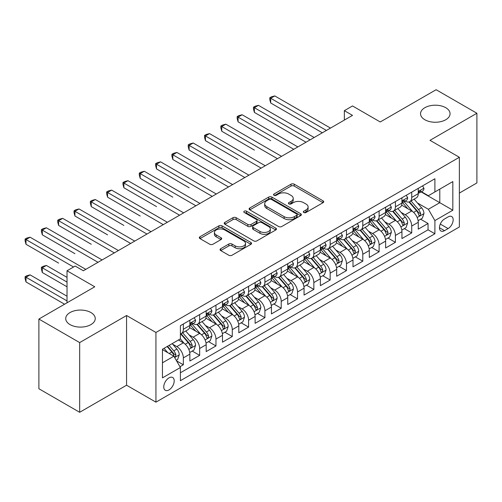 <?xml version="1.0" encoding="UTF-8"?>
<svg xmlns="http://www.w3.org/2000/svg" width="502" height="502" viewBox="0 0 502 502"><rect width="100%" height="100%" fill="white"/><g stroke="black" fill="none" stroke-linecap="round" stroke-linejoin="round"><path stroke-width="0.75" d="M303.779 212.503A1.588 0.916 0 0 0 306.019 212.503L323.037 202.682A2.265 1.305 0 0 0 323.696 201.76A2.265 1.305 0 0 0 323.037 200.831L294.21 184.19A2.265 1.305 0 0 0 291.009 184.19L273.998 194.017A1.588 0.916 0 0 0 273.534 194.663A1.588 0.916 0 0 0 273.998 195.309A1.588 0.916 0 0 0 276.238 195.309L278.441 194.042A7.248 4.185 0 0 1 288.688 194.042L291.091 195.422A7.248 4.185 0 0 1 293.212 198.384A7.248 4.185 0 0 1 291.091 201.34L288.888 202.613A1.588 0.916 0 0 0 288.424 203.26A1.588 0.916 0 0 0 288.888 203.906A1.588 0.916 0 0 0 291.129 203.906L293.331 202.639A7.248 4.185 0 0 1 303.578 202.639L305.982 204.025A7.248 4.185 0 0 1 308.102 206.981A7.248 4.185 0 0 1 305.982 209.943L303.779 211.21A1.588 0.916 0 0 0 303.315 211.857A1.588 0.916 0 0 0 303.779 212.503L303.779 211.21M90.925 312.551A14.765 8.528 0 0 0 74.836 310.7A14.765 8.528 0 0 0 65.718 318.575A14.765 8.528 0 0 0 70.042 324.606A14.765 8.528 0 0 0 86.137 326.451A14.765 8.528 0 0 0 95.248 318.575A14.765 8.528 0 0 0 90.925 312.551M445.738 107.698A14.765 8.528 0 0 0 429.649 105.847A14.765 8.528 0 0 0 420.538 113.728A14.765 8.528 0 0 0 424.861 119.752A14.765 8.528 0 0 0 440.951 121.603A14.765 8.528 0 0 0 450.068 113.728A14.765 8.528 0 0 0 445.738 107.698M168.986 389.922A7.386 4.261 120 0 0 173.805 383.415A7.386 4.261 120 0 0 172.675 377.504A7.386 4.261 120 0 0 168.986 377.868A7.386 4.261 120 0 0 164.16 384.375A7.386 4.261 120 0 0 165.296 390.286A7.386 4.261 120 0 0 168.986 389.922M220.711 248.722A2.265 1.305 0 0 0 220.052 249.645A2.265 1.305 0 0 0 220.711 250.573L228.799 255.242A2.265 1.305 0 0 0 231.999 255.242L250.9 244.33A2.265 1.305 0 0 0 251.558 243.407A2.265 1.305 0 0 0 250.9 242.485L222.072 225.844A2.265 1.305 0 0 0 218.872 225.844L199.978 236.749A2.265 1.305 0 0 0 199.313 237.672A2.265 1.305 0 0 0 199.978 238.601L209.742 244.236A2.265 1.305 0 0 0 212.948 244.236L221.031 239.567A2.265 1.305 0 0 0 221.696 238.645A2.265 1.305 0 0 0 221.031 237.722L216.193 234.923A6.055 3.495 0 0 1 214.417 232.451A6.055 3.495 0 0 1 218.157 229.219A6.055 3.495 0 0 1 224.758 229.979L243.734 240.935A6.055 3.495 0 0 1 245.503 243.407A6.055 3.495 0 0 1 241.763 246.639A6.055 3.495 0 0 1 235.162 245.88L231.999 244.054A2.265 1.305 0 0 0 228.799 244.054L220.711 248.722L220.711 250.573M459.361 193.075L476.9 182.954L476.9 113.257L436.119 89.707L380.24 121.967L352.511 105.953L344.353 110.666L352.511 115.372L83.338 270.779L75.181 266.066L67.023 270.779L67.023 302.8M79.667 342.596L79.667 412.293L126.567 385.216L126.567 315.513L79.667 342.596L38.886 319.046L94.759 286.793L67.023 270.779M126.567 315.513L155.934 332.468L459.361 157.283L459.361 226.986L155.934 402.165L155.934 332.468M476.9 113.257L430.001 140.334L459.361 157.283M278.597 226.49A2.265 1.305 0 0 0 281.804 226.49L300.698 215.578A2.265 1.305 0 0 0 301.357 214.655A2.265 1.305 0 0 0 300.698 213.733L271.871 197.091A2.265 1.305 0 0 0 268.67 197.091L249.776 207.997A2.265 1.305 0 0 0 249.111 208.92A2.265 1.305 0 0 0 249.776 209.849L278.597 226.49M244.888 212.848A1.588 0.916 0 0 1 246.495 213.074L246.495 211.185L275.799 228.109A2.265 1.305 0 0 1 276.458 229.031A2.265 1.305 0 0 1 275.799 229.954L256.905 240.866A2.265 1.305 0 0 1 253.698 240.866L224.877 224.225L224.877 222.373A2.265 1.305 0 0 0 224.212 223.296A2.265 1.305 0 0 0 224.877 224.225M224.877 222.373L232.966 217.705A2.265 1.305 0 0 1 236.166 217.705L247.856 224.457A2.265 1.305 0 0 0 251.056 224.457L256.422 221.357A2.265 1.305 0 0 0 257.087 220.434A2.265 1.305 0 0 0 256.422 219.506L244.254 212.484A1.588 0.916 0 0 1 243.79 211.838A1.588 0.916 0 0 1 244.769 210.991A1.588 0.916 0 0 1 246.495 211.185M79.667 412.293L38.886 388.743L38.886 319.046M179.954 366.73L183.343 364.778L176.572 360.869M172.719 344.234L176.817 346.6A9.231 5.327 60 0 1 183.343 357.901L189.863 354.13L189.863 361.007L199.652 355.36L192.228 351.074M189.034 334.815L193.126 337.181A9.231 5.327 60 0 1 199.652 348.482L206.178 344.711L206.178 351.588L215.967 345.941L208.543 341.655M205.343 325.396L209.441 327.762A9.231 5.327 60 0 1 215.967 339.063L222.493 335.298L222.493 342.169L232.282 336.522L224.858 332.236M221.658 315.978L225.756 318.343A9.231 5.327 60 0 1 232.282 329.645L238.808 325.88L238.808 332.751L248.597 327.103L241.173 322.817M237.973 306.559L242.071 308.925A9.231 5.327 60 0 1 248.597 320.226L255.116 316.461L255.116 323.332L264.905 317.684L257.482 313.399M254.288 297.14L258.379 299.506A9.231 5.327 60 0 1 264.905 310.807L271.431 307.042L271.431 313.913L281.22 308.266L273.797 303.98M270.597 287.721L274.694 290.087A9.231 5.327 60 0 1 281.22 301.388L287.746 297.623L287.746 304.494L297.535 298.847L290.112 294.561M286.912 278.303L291.009 280.668A9.231 5.327 60 0 1 297.535 291.969L304.061 288.204L304.061 295.076L313.85 289.428L306.427 285.142M303.227 268.884L307.324 271.249A9.231 5.327 60 0 1 313.85 282.551L320.37 278.786L320.37 285.663L330.159 280.009L322.736 275.723M319.542 259.465L323.633 261.831A9.231 5.327 60 0 1 330.159 273.132L336.685 269.367L336.685 276.244L346.474 270.591L339.051 266.305M335.851 250.046L339.948 252.412A9.231 5.327 60 0 1 346.474 263.713L353 259.948L353 266.826L362.789 261.172L355.366 256.886M352.166 240.627L356.263 242.993A9.231 5.327 60 0 1 362.789 254.294L369.315 250.529L369.315 257.407L379.104 251.753L371.681 247.467M368.481 231.209L372.578 233.574A9.231 5.327 60 0 1 379.104 244.876L385.624 241.111L385.624 247.988L395.413 242.334L387.99 238.048M384.796 221.79L388.887 224.156A9.231 5.327 60 0 1 395.413 235.457L401.939 231.692L401.939 238.569L411.728 232.915L411.728 226.044A9.231 5.327 -120 0 0 405.202 214.737L401.104 212.377M404.305 228.63L411.728 232.915M189.863 354.13A9.231 5.327 -120 0 0 183.343 342.828L178.448 340.005M206.178 344.711A9.231 5.327 -120 0 0 199.652 333.41L189.568 327.586M222.493 335.298A9.231 5.327 -120 0 0 215.967 323.991L205.876 318.168M238.808 325.88A9.231 5.327 -120 0 0 232.282 314.572L222.191 308.749M255.116 316.461A9.231 5.327 -120 0 0 248.597 305.153L238.506 299.33M271.431 307.042A9.231 5.327 -120 0 0 264.905 295.741L254.821 289.911M287.746 297.623A9.231 5.327 -120 0 0 281.22 286.322L271.13 280.492M304.061 288.204A9.231 5.327 -120 0 0 297.535 276.903L287.445 271.074M320.37 278.786A9.231 5.327 -120 0 0 313.85 267.484L303.76 261.655M336.685 269.367A9.231 5.327 -120 0 0 330.159 258.066L320.075 252.236M353 259.948A9.231 5.327 -120 0 0 346.474 248.647L336.384 242.824M369.315 250.529A9.231 5.327 -120 0 0 362.789 239.228L352.699 233.405M385.624 241.111A9.231 5.327 -120 0 0 379.104 229.809L369.014 223.986M401.939 231.692A9.231 5.327 -120 0 0 395.413 220.391L385.329 214.567M448.104 216.908L444.521 218.979A7.153 4.129 120 0 0 439.846 225.279A7.153 4.129 120 0 0 440.944 231.008A7.153 4.129 120 0 0 444.521 230.656L448.104 228.586A7.153 4.129 120 0 0 452.779 222.279A7.153 4.129 120 0 0 451.681 216.55A7.153 4.129 120 0 0 448.104 216.908M162.46 362.795L173.88 356.207L180.406 367.508L180.406 380.692L434.895 233.763L434.895 220.579L428.369 209.278L417.419 202.959M180.406 367.508L162.46 377.868L162.46 349.235L180.406 338.875L180.406 325.685L434.895 178.762L434.895 191.946L452.835 181.586L452.835 210.219L434.895 220.579M193.044 323.564L193.126 323.614A9.231 5.327 60 0 0 197.744 324.072L204.27 320.307A9.231 5.327 -120 0 0 206.178 316.084L206.178 310.807M209.359 314.152L209.441 314.196A9.231 5.327 60 0 0 214.053 314.654L220.579 310.889A9.231 5.327 -120 0 0 222.493 306.666L222.493 301.388M225.668 304.733L225.756 304.777A9.231 5.327 60 0 0 230.368 305.235L236.894 301.47A9.231 5.327 -120 0 0 238.808 297.247L238.808 291.969M241.983 295.314L242.071 295.358A9.231 5.327 60 0 0 246.683 295.816L253.209 292.051A9.231 5.327 -120 0 0 255.116 287.828L255.116 282.551M258.298 285.895L258.379 285.945A9.231 5.327 60 0 0 262.998 286.397L269.524 282.632A9.231 5.327 -120 0 0 271.431 278.409L271.431 273.132M274.613 276.476L274.694 276.527A9.231 5.327 60 0 0 279.307 276.978L285.833 273.213A9.231 5.327 -120 0 0 287.746 268.99L287.746 263.713M290.922 267.058L291.009 267.108A9.231 5.327 60 0 0 295.622 267.56L302.148 263.795A9.231 5.327 -120 0 0 304.061 259.572L304.061 254.294M307.237 257.639L307.324 257.689A9.231 5.327 60 0 0 311.937 258.141L318.463 254.376A9.231 5.327 -120 0 0 320.37 250.153L320.37 244.876M323.552 248.22L323.633 248.27A9.231 5.327 60 0 0 328.252 248.728L334.778 244.957A9.231 5.327 -120 0 0 336.685 240.734L336.685 235.457M339.867 238.801L339.948 238.852A9.231 5.327 60 0 0 344.56 239.31L351.086 235.538A9.231 5.327 -120 0 0 353 231.315L353 226.038M356.175 229.383L356.263 229.433A9.231 5.327 60 0 0 360.875 229.891L367.401 226.12A9.231 5.327 -120 0 0 369.315 221.897L369.315 216.619M372.49 219.964L372.578 220.014A9.231 5.327 60 0 0 377.19 220.472L383.716 216.701A9.231 5.327 -120 0 0 385.624 212.478L385.624 207.207M388.805 210.545L388.887 210.595A9.231 5.327 60 0 0 393.505 211.053L400.031 207.282A9.231 5.327 -120 0 0 401.939 203.059L401.939 197.788M180.406 372.779L428.043 229.809L428.043 223.497L418.254 229.15L418.254 222.273A9.231 5.327 -120 0 0 411.728 210.972L401.638 205.149M405.12 201.126L405.202 201.177A9.231 5.327 -120 0 0 409.814 201.635A9.231 5.327 -120 0 0 411.728 197.411L411.728 192.134M409.814 201.635L416.34 197.863A9.231 5.327 -120 0 0 418.254 193.64L418.254 188.369M183.343 323.991L183.343 329.268A9.231 5.327 60 0 1 181.429 333.491A9.231 5.327 60 0 1 180.406 333.868M181.429 333.491L187.955 329.726A9.231 5.327 -120 0 0 189.863 325.497L189.863 320.226M199.652 314.572L199.652 319.849A9.231 5.327 60 0 1 197.744 324.072M215.967 305.153L215.967 310.431A9.231 5.327 60 0 1 214.053 314.654M232.282 295.734L232.282 301.012A9.231 5.327 60 0 1 230.368 305.235M248.597 286.322L248.597 291.593A9.231 5.327 60 0 1 246.683 295.816M264.905 276.903L264.905 282.174A9.231 5.327 60 0 1 262.998 286.397M281.22 267.484L281.22 272.755A9.231 5.327 60 0 1 279.307 276.978M297.535 258.066L297.535 263.337A9.231 5.327 60 0 1 295.622 267.56M313.85 248.647L313.85 253.918A9.231 5.327 60 0 1 311.937 258.141M330.159 239.228L330.159 244.499A9.231 5.327 60 0 1 328.252 248.728M346.474 229.809L346.474 235.08A9.231 5.327 60 0 1 344.56 239.31M362.789 220.391L362.789 225.662A9.231 5.327 60 0 1 360.875 229.891M379.104 210.972L379.104 216.243A9.231 5.327 60 0 1 377.19 220.472M395.413 201.553L395.413 206.83A9.231 5.327 60 0 1 393.505 211.053M395.413 235.457L395.413 242.334M379.104 244.876L379.104 251.753M362.789 254.294L362.789 261.172M346.474 263.713L346.474 270.591M330.159 273.132L330.159 280.009M313.85 282.551L313.85 289.428M297.535 291.969L297.535 298.847M281.22 301.388L281.22 308.266M264.905 310.807L264.905 317.684M248.597 320.226L248.597 327.103M232.282 329.645L232.282 336.522M215.967 339.063L215.967 345.941M199.652 348.482L199.652 355.36M183.343 357.901L183.343 364.778M173.88 356.207L162.46 349.612M428.369 209.278L439.79 202.682L439.79 189.122L452.835 181.586M421.103 191.896L452.835 210.219M421.429 191.708L428.369 195.711L434.895 191.946M126.567 385.216L155.934 402.165M344.353 110.666L344.353 120.085M420.62 219.211L428.043 223.497M428.043 229.809L434.895 233.763M304.413 212.729L305.982 211.825A7.248 4.185 0 0 0 308.102 208.863L308.102 206.981M293.212 198.384L293.212 200.267A7.248 4.185 0 0 1 291.091 203.228L289.522 204.132M323.006 202.701L294.21 186.079A2.265 1.305 0 0 0 291.009 186.079L274.632 195.535M300.667 215.596L271.871 198.974A2.265 1.305 0 0 0 268.67 198.974L249.808 209.867M296.695 215.302A1.588 0.916 0 0 0 297.159 214.655A1.588 0.916 0 0 0 296.695 214.009L271.394 199.401A1.588 0.916 0 0 0 269.154 199.401L266.832 200.744A7.248 4.185 0 0 0 264.705 203.699A7.248 4.185 0 0 0 266.832 206.661L284.126 216.644A7.248 4.185 0 0 0 294.373 216.644L296.695 215.302L296.695 217.184A1.588 0.916 0 0 0 297.159 216.538L297.159 214.655M264.705 203.699L264.705 205.582A7.248 4.185 0 0 0 266.832 208.543L266.832 206.661M296.695 217.184L294.373 218.527A7.248 4.185 0 0 1 284.126 218.527L266.832 208.543M224.909 224.243L232.966 219.587L232.966 217.705M257.087 220.434L257.087 222.317A2.265 1.305 0 0 1 256.422 223.239L251.056 226.339A2.265 1.305 0 0 1 247.856 226.339L236.166 219.587A2.265 1.305 0 0 0 232.966 219.587M246.495 213.074L275.767 229.972M259.986 231.46A6.055 3.495 0 0 0 266.587 232.213A6.055 3.495 0 0 0 270.327 228.987A6.055 3.495 0 0 0 268.551 226.509L261.868 222.65A2.265 1.305 0 0 0 258.662 222.65L253.297 225.749A2.265 1.305 0 0 0 252.638 226.672A2.265 1.305 0 0 0 253.297 227.601L259.986 231.46L259.986 233.342A6.055 3.495 0 0 0 266.587 234.101A6.055 3.495 0 0 0 270.327 230.87L270.327 228.987M252.638 226.672L252.638 228.554A2.265 1.305 0 0 0 253.297 229.483L253.297 227.601M259.986 233.342L253.297 229.483M245.503 243.407L245.503 245.29A6.055 3.495 0 0 1 241.763 248.521A6.055 3.495 0 0 1 235.162 247.762L231.999 245.936A2.265 1.305 0 0 0 228.799 245.936L220.742 250.586M214.417 232.451L214.417 234.334A6.055 3.495 0 0 0 216.193 236.806L216.193 234.923M221.005 239.586L216.193 236.806M250.868 244.348L222.072 227.726A2.265 1.305 0 0 0 218.872 227.726L200.009 238.619M418.116 220.66L422.333 218.226L423.964 213.513A6.112 3.533 -120 0 0 421.58 207.772L414.125 199.143M412.631 211.568L404.116 201.704M407.787 208.694L402.842 202.971A14.652 8.459 -120 0 0 402.391 202.463M270.697 140.66L238.073 121.823L238.073 117.117L242.152 114.763L297.862 146.923M408.986 201.967L416.522 210.696A6.112 3.533 60 0 1 418.706 214.906L419.151 215.628L419.973 215.515L420.663 213.777A6.112 3.533 -120 0 0 418.48 209.566L411.031 200.932M409.431 201.823L417.532 211.204A3.112 1.801 60 0 1 418.317 212.421L420.663 213.777M422.577 185.872L423.964 188.275A6.112 3.533 60 0 1 422.697 190.98L419.597 192.768A6.112 3.533 -120 0 0 420.663 191.356L420.532 190.816M326.407 130.445L270.697 98.279L274.776 95.926L330.485 128.092M418.455 193.05L418.48 193.05A6.112 3.533 -120 0 0 419.597 192.768M419.873 190.904L420.663 191.356C420.274 190.44 419.622 190.816 418.706 192.492A6.112 3.533 60 0 1 418.254 193.358M322.328 132.798L270.697 102.992L270.697 98.279L269.8 97.758L271.431 96.817L274.776 95.926M270.697 102.992L269.8 99.647L269.8 97.758M401.801 230.079L406.018 227.644L407.649 222.932A6.112 3.533 -120 0 0 405.271 217.19L397.816 208.562M396.323 220.987L387.801 211.122M391.472 218.113L386.527 212.39A14.652 8.459 -120 0 0 386.076 211.882M254.382 150.079L221.758 131.242L221.758 126.535L225.837 124.182L281.547 156.342M392.671 211.386L400.213 220.114A6.112 3.533 60 0 1 402.391 224.325L402.836 225.047L403.664 224.934L404.348 223.195A6.112 3.533 -120 0 0 402.171 218.985L394.716 210.351M393.116 211.242L401.217 220.623A3.112 1.801 60 0 1 402.002 221.84L404.348 223.195M385.492 239.492L389.703 237.063L391.334 232.351A6.112 3.533 -120 0 0 388.956 226.609L381.501 217.981M380.008 230.405L371.486 220.541M375.157 227.531L370.219 221.809A14.652 8.459 -120 0 0 369.761 221.3M238.073 159.498L205.443 140.66L205.443 135.954L209.522 133.601L265.232 165.76M376.356 220.805L383.898 229.533A6.112 3.533 60 0 1 386.076 233.744L386.521 234.465L387.349 234.352L388.033 232.614A6.112 3.533 -120 0 0 385.856 228.397L378.401 219.769M376.801 220.66L384.902 230.041A3.112 1.801 60 0 1 385.687 231.259L388.033 232.614M369.177 248.91L373.394 246.482L375.019 241.769A6.112 3.533 -120 0 0 372.641 236.028L365.186 227.4M363.693 239.824L355.178 229.96M358.848 236.95L353.904 231.227A14.652 8.459 -120 0 0 353.446 230.719M221.758 168.917L189.128 150.079L189.128 145.373L193.207 143.02L248.923 175.179M360.047 230.223L367.583 238.952A6.112 3.533 60 0 1 369.767 243.163L370.206 243.884L371.034 243.771L371.718 242.033A6.112 3.533 -120 0 0 369.541 237.816L362.086 229.188M360.486 230.079L368.587 239.454A3.112 1.801 60 0 1 369.372 240.678L371.718 242.033M352.862 258.329L357.079 255.901L358.71 251.188A6.112 3.533 -120 0 0 356.326 245.447L348.871 236.818M347.378 249.243L338.863 239.379M342.533 246.369L337.589 240.646A14.652 8.459 -120 0 0 337.137 240.138M205.443 178.335L172.82 159.498L172.82 154.792L176.899 152.439L232.608 184.598M343.732 239.636L351.268 248.364A6.112 3.533 60 0 1 353.452 252.581L353.897 253.303L354.719 253.19L355.41 251.452A6.112 3.533 -120 0 0 353.226 247.235L345.778 238.607M344.177 239.498L352.278 248.873A3.112 1.801 60 0 1 353.063 250.096L355.41 251.452M406.262 195.291L407.649 197.694A6.112 3.533 60 0 1 406.382 200.398L403.282 202.187A6.112 3.533 -120 0 0 404.348 200.775L404.217 200.235M310.098 139.863L254.382 107.698L258.461 105.345L314.17 137.504M402.146 202.469L402.171 202.469A6.112 3.533 -120 0 0 403.282 202.187M403.558 200.323L404.348 200.775C403.966 199.859 403.313 200.235 402.391 201.904A6.112 3.533 60 0 1 401.939 202.777M306.019 142.217L254.382 112.404L254.382 107.698L253.485 107.177L255.116 106.236L258.461 105.345M254.382 112.404L253.485 109.066L253.485 107.177M389.947 204.709L391.334 207.106A6.112 3.533 60 0 1 390.073 209.817L386.973 211.606A6.112 3.533 -120 0 0 388.033 210.194L387.908 209.654M293.783 149.282L237.176 116.596L238.808 115.655L242.152 114.763M385.831 211.888L385.856 211.888A6.112 3.533 -120 0 0 386.973 211.606M387.243 209.742L388.033 210.194C387.651 209.278 386.998 209.654 386.076 211.323A6.112 3.533 60 0 1 385.624 212.195M238.073 121.823L237.176 118.485L237.176 116.596M373.639 214.128L375.019 216.525A6.112 3.533 60 0 1 373.758 219.236L370.658 221.024A6.112 3.533 -120 0 0 371.718 219.612L371.593 219.073M277.468 158.701L220.861 126.015L222.493 125.073L225.837 124.182M369.516 221.307L369.541 221.307A6.112 3.533 -120 0 0 370.658 221.024M370.934 219.161L371.718 219.612C371.336 218.69 370.683 219.073 369.767 220.742A6.112 3.533 60 0 1 369.315 221.614M221.758 131.242L220.861 127.903L220.861 126.015M357.324 223.547L358.71 225.944A6.112 3.533 60 0 1 357.443 228.648L354.343 230.443A6.112 3.533 -120 0 0 355.41 229.031L355.278 228.492M261.153 168.12L204.546 135.433L206.178 134.492L209.522 133.601M353.201 230.725L353.226 230.725A6.112 3.533 -120 0 0 354.343 230.443M354.619 228.579L355.41 229.031C355.021 228.109 354.368 228.485 353.452 230.161A6.112 3.533 60 0 1 353 231.033M205.443 140.66L204.546 137.316L204.546 135.433M336.547 267.748L340.764 265.313L342.395 260.607A6.112 3.533 -120 0 0 340.017 254.865L332.562 246.237M331.069 258.662L322.548 248.797M326.218 255.788L321.274 250.065A14.652 8.459 -120 0 0 320.822 249.557M189.128 187.754L156.505 168.917L156.505 164.21L160.584 161.851L216.293 194.017M327.417 249.055L334.959 257.783A6.112 3.533 60 0 1 337.137 262L337.582 262.722L338.411 262.609L339.095 260.864A6.112 3.533 -120 0 0 336.917 256.654L329.463 248.026M327.862 248.917L335.963 258.292A3.112 1.801 60 0 1 336.748 259.509L339.095 260.864M341.009 232.966L342.395 235.363A6.112 3.533 60 0 1 341.128 238.067L338.028 239.862A6.112 3.533 -120 0 0 339.095 238.45L338.963 237.91M244.844 177.539L188.231 144.852L189.863 143.911L193.207 143.02M336.892 240.144L336.917 240.144A6.112 3.533 -120 0 0 338.028 239.862M338.304 237.998L339.095 238.45C338.712 237.528 338.059 237.904 337.137 239.579A6.112 3.533 60 0 1 336.685 240.452M189.128 150.079L188.231 146.735L188.231 144.852M320.238 277.167L324.449 274.732L326.08 270.026A6.112 3.533 -120 0 0 323.702 264.284L316.247 255.656M314.754 268.081L306.233 258.216M309.903 265.207L304.965 259.484A14.652 8.459 -120 0 0 304.507 258.976M172.82 197.173L140.19 178.335L140.19 173.629L144.269 171.27L199.978 203.435M311.102 258.474L318.644 267.202A6.112 3.533 60 0 1 320.822 271.419L321.267 272.14L322.096 272.028L322.78 270.283A6.112 3.533 -120 0 0 320.602 266.073L313.148 257.444M311.547 258.335L319.648 267.71A3.112 1.801 60 0 1 320.433 268.928L322.78 270.283M324.694 242.384L326.08 244.781A6.112 3.533 60 0 1 324.819 247.486L321.719 249.281A6.112 3.533 -120 0 0 322.78 247.869L322.654 247.329M228.529 186.951L171.922 154.271L173.554 153.33L176.899 152.439M320.577 249.563L320.602 249.563A6.112 3.533 -120 0 0 321.719 249.281M321.989 247.411L322.78 247.869C322.397 246.946 321.744 247.323 320.822 248.998A6.112 3.533 60 0 1 320.37 249.87M172.82 159.498L171.922 156.153L171.922 154.271M303.923 286.586L308.14 284.151L309.765 279.445A6.112 3.533 -120 0 0 307.387 273.703L299.932 265.075M298.439 277.499L289.924 267.635M293.595 274.625L288.65 268.903A14.652 8.459 -120 0 0 288.192 268.388M156.505 206.592L123.875 187.754L123.875 183.048L127.954 180.689L183.669 212.854M294.793 267.892L302.329 276.621A6.112 3.533 60 0 1 304.513 280.831L304.952 281.559L305.781 281.44L306.465 279.702A6.112 3.533 -120 0 0 304.287 275.491L296.833 266.863M295.232 267.754L303.333 277.129A3.112 1.801 60 0 1 304.118 278.346L306.465 279.702M308.385 251.803L309.765 254.2A6.112 3.533 60 0 1 308.504 256.905L305.404 258.693A6.112 3.533 -120 0 0 306.465 257.288L306.339 256.748M212.214 196.37L155.607 163.69L157.239 162.748L160.584 161.851M304.262 258.982L304.287 258.982A6.112 3.533 -120 0 0 305.404 258.693M305.68 256.829L306.465 257.288C306.082 256.365 305.429 256.742 304.513 258.417A6.112 3.533 60 0 1 304.061 259.289M156.505 168.917L155.607 165.572L155.607 163.69M287.608 296.004L291.825 293.57L293.457 288.863A6.112 3.533 -120 0 0 291.072 283.122L283.624 274.494M282.13 286.918L273.609 277.054M277.28 284.044L272.335 278.321A14.652 8.459 -120 0 0 271.883 277.807M140.19 216.011L107.566 197.173L107.566 192.467L111.645 190.107L167.354 222.273M278.478 277.311L286.014 286.04A6.112 3.533 60 0 1 288.198 290.25L288.644 290.978L289.466 290.859L290.156 289.121A6.112 3.533 -120 0 0 287.972 284.91L280.524 276.282M278.924 277.173L287.025 286.548A3.112 1.801 60 0 1 287.809 287.765L290.156 289.121M292.07 261.216L293.457 263.619A6.112 3.533 60 0 1 292.189 266.324L289.089 268.112A6.112 3.533 -120 0 0 290.156 266.706L290.024 266.167M195.899 205.789L139.292 173.108L140.924 172.167L144.269 171.27M287.947 268.401L287.972 268.401A6.112 3.533 -120 0 0 289.089 268.112M289.365 266.248L290.156 266.706C289.767 265.784 289.114 266.16 288.198 267.836A6.112 3.533 60 0 1 287.746 268.708M140.19 178.335L139.292 174.991L139.292 173.108M271.293 305.423L275.51 302.988L277.142 298.282A6.112 3.533 -120 0 0 274.763 292.54L267.309 283.912M265.815 296.337L257.294 286.473M260.965 293.463L256.02 287.74A14.652 8.459 -120 0 0 255.568 287.226M123.875 225.429L91.251 206.592L91.251 201.879L95.33 199.526L151.039 231.692M262.163 286.73L269.706 295.458A6.112 3.533 60 0 1 271.883 299.669L272.329 300.397L273.157 300.278L273.841 298.539A6.112 3.533 -120 0 0 271.664 294.329L264.209 285.701M262.609 286.586L270.71 295.967A3.112 1.801 60 0 1 271.494 297.184L273.841 298.539M275.755 270.634L277.142 273.038A6.112 3.533 60 0 1 275.874 275.742L272.774 277.531A6.112 3.533 -120 0 0 273.841 276.125L273.709 275.585M179.59 215.207L122.977 182.527L124.609 181.586L127.954 180.689M271.638 277.819L271.664 277.819A6.112 3.533 -120 0 0 272.774 277.531M273.05 275.667L273.841 276.125C273.458 275.203 272.806 275.579 271.883 277.255A6.112 3.533 60 0 1 271.431 278.127M123.875 187.754L122.977 184.41L122.977 182.527M254.985 314.842L259.195 312.407L260.827 307.701A6.112 3.533 -120 0 0 258.448 301.959L250.994 293.331M249.5 305.756L240.979 295.891M244.65 302.882L239.711 297.159A14.652 8.459 -120 0 0 239.253 296.644M107.566 234.848L74.936 216.011L74.936 211.298L79.015 208.945L134.724 241.111M245.848 296.149L253.391 304.877A6.112 3.533 60 0 1 255.568 309.088L256.014 309.816L256.842 309.696L257.526 307.958A6.112 3.533 -120 0 0 255.349 303.748L247.894 295.12M246.294 296.004L254.395 305.385A3.112 1.801 60 0 1 255.179 306.603L257.526 307.958M259.44 280.053L260.827 282.457A6.112 3.533 60 0 1 259.565 285.161L256.466 286.949A6.112 3.533 -120 0 0 257.526 285.544L257.4 284.998M163.275 224.626L106.669 191.946L108.3 191.005L111.645 190.107M255.323 287.238L255.349 287.238A6.112 3.533 -120 0 0 256.466 286.949M256.735 285.086L257.526 285.544C257.143 284.621 256.491 284.998 255.568 286.673A6.112 3.533 60 0 1 255.116 287.546M107.566 197.173L106.669 193.828L106.669 191.946M238.67 324.261L242.886 321.826L244.512 317.12A6.112 3.533 -120 0 0 242.133 311.378L234.679 302.75M233.185 315.168L224.67 305.31M228.341 312.3L223.396 306.578A14.652 8.459 -120 0 0 222.938 306.063M91.251 244.267L58.621 225.429L58.621 220.717L62.7 218.364L118.416 250.529M229.539 305.567L237.076 314.296A6.112 3.533 60 0 1 239.259 318.506L239.699 319.234L240.527 319.115L241.217 317.377A6.112 3.533 -120 0 0 239.034 313.166L231.579 304.538M229.979 305.423L238.08 314.804A3.112 1.801 60 0 1 238.864 316.022L241.217 317.377M243.131 289.472L244.512 291.875A6.112 3.533 60 0 1 243.25 294.58L240.151 296.368A6.112 3.533 -120 0 0 241.217 294.963L241.085 294.417M146.96 234.045L90.354 201.365L91.985 200.423L95.33 199.526M239.008 296.657L239.034 296.657A6.112 3.533 -120 0 0 240.151 296.368M240.427 294.505L241.217 294.963C240.828 294.04 240.176 294.417 239.259 296.092A6.112 3.533 60 0 1 238.808 296.964M91.251 206.592L90.354 203.247L90.354 201.365M222.355 333.679L226.571 331.245L228.203 326.538A6.112 3.533 -120 0 0 225.818 320.797L218.37 312.169M216.877 324.587L208.355 314.729M212.026 321.719L207.081 315.996A14.652 8.459 -120 0 0 206.629 315.482M74.936 253.686L42.312 234.848L42.312 230.136L46.391 227.782L102.101 259.948M213.224 314.986L220.761 323.715A6.112 3.533 60 0 1 222.944 327.925L223.39 328.653L224.212 328.534L224.902 326.796A6.112 3.533 -120 0 0 222.719 322.585L215.27 313.957M213.67 314.842L221.771 324.223A3.112 1.801 60 0 1 222.555 325.44L224.902 326.796M226.816 298.891L228.203 301.294A6.112 3.533 60 0 1 226.935 303.999L223.836 305.787A6.112 3.533 -120 0 0 224.902 304.381L224.77 303.835M130.645 243.464L74.039 210.784L75.67 209.842L79.015 208.945M222.693 306.076L222.719 306.076A6.112 3.533 -120 0 0 223.836 305.787M224.112 303.923L224.902 304.381C224.513 303.459 223.861 303.835 222.944 305.511A6.112 3.533 60 0 1 222.493 306.383M74.936 216.011L74.039 212.666L74.039 210.784M206.04 343.098L210.256 340.663L211.888 335.957A6.112 3.533 -120 0 0 209.51 330.216L202.055 321.581M200.562 334.006L192.04 324.148M195.711 331.138L190.766 325.409A14.652 8.459 -120 0 0 190.314 324.901M58.621 263.104L25.997 244.267L25.997 239.554L30.076 237.201L85.786 269.367M196.909 324.405L204.452 333.133A6.112 3.533 60 0 1 206.629 337.344L207.075 338.072L207.903 337.953L208.587 336.214A6.112 3.533 -120 0 0 206.41 332.004L198.955 323.376M197.355 324.261L205.456 333.642A3.112 1.801 60 0 1 206.24 334.859L208.587 336.214M210.501 308.31L211.888 310.713A6.112 3.533 60 0 1 210.62 313.417L207.521 315.206A6.112 3.533 -120 0 0 208.587 313.8L208.455 313.254M114.337 252.882L57.724 220.202L59.355 219.261L62.7 218.364M206.385 315.494L206.41 315.494A6.112 3.533 -120 0 0 207.521 315.206M207.797 313.342L208.587 313.8C208.204 312.878 207.552 313.254 206.629 314.93A6.112 3.533 60 0 1 206.178 315.802M58.621 225.429L57.724 222.085L57.724 220.202M189.731 352.517L193.941 350.082L195.573 345.37A6.112 3.533 -120 0 0 193.195 339.634L185.74 331M184.247 343.424L180.343 338.906M179.396 340.557L178.762 339.823M67.023 277.374L46.391 265.458L42.312 267.811L42.312 272.523L67.023 286.793M180.594 333.824L188.137 342.552A6.112 3.533 60 0 1 190.314 346.763L190.76 347.491L191.588 347.371L192.272 345.633A6.112 3.533 -120 0 0 190.095 341.423L182.64 332.795M181.04 333.679L189.141 343.061A3.112 1.801 60 0 1 189.925 344.278L192.272 345.633M42.312 272.523L41.415 269.179L41.415 267.296L67.023 282.08M41.415 267.296L43.046 266.355L46.391 265.458M194.186 317.728L195.573 320.132A6.112 3.533 60 0 1 194.312 322.836L191.212 324.625A6.112 3.533 -120 0 0 192.272 323.219L192.147 322.673M98.022 262.301L41.415 229.621L43.046 228.68L46.391 227.782M190.07 324.913L190.095 324.913A6.112 3.533 -120 0 0 191.212 324.625M191.482 322.761L192.272 323.219C191.889 322.297 191.237 322.673 190.314 324.348A6.112 3.533 60 0 1 189.863 325.214M42.312 234.848L41.415 231.504L41.415 229.621M176.246 360.304L177.633 359.501L179.258 354.788A6.112 3.533 -120 0 0 176.88 349.053L172.186 343.619M167.806 352.699L164.028 348.325M163.087 349.976L162.46 349.248M67.023 296.211L30.076 274.876L25.997 277.229L25.997 281.942L64.576 304.212M167.128 346.537L171.822 351.971A6.112 3.533 60 0 1 174.006 356.182L174.445 356.909L175.273 356.79L175.964 355.052A6.112 3.533 -120 0 0 173.78 350.842L169.086 345.407M167.511 346.317L172.826 352.479A3.112 1.801 60 0 1 173.61 353.697L175.964 355.052M25.997 281.942L25.1 278.597L25.1 276.715L67.023 300.918M25.1 276.715L26.731 275.774L30.076 274.876M73.549 267.014L25.1 239.04L26.731 238.099L30.076 237.201M25.997 244.267L25.1 240.922L25.1 239.04M176.817 346.6L183.343 342.828M193.126 337.181L199.652 333.41M209.441 327.762L215.967 323.991M225.756 318.343L232.282 314.572M242.071 308.925L248.597 305.153M258.379 299.506L264.905 295.741M274.694 290.087L281.22 286.322M291.009 280.668L297.535 276.903M307.324 271.249L313.85 267.484M323.633 261.831L330.159 258.066M339.948 252.412L346.474 248.647M356.263 242.993L362.789 239.228M372.578 233.574L379.104 229.809M388.887 224.156L395.413 220.391M405.202 214.737L411.728 210.972M411.728 197.411L418.254 193.64M183.343 329.268L189.863 325.497M199.652 319.849L206.178 316.084M215.967 310.431L222.493 306.666M232.282 301.012L238.808 297.247M248.597 291.593L255.116 287.828M264.905 282.174L271.431 278.409M281.22 272.755L287.746 268.99M297.535 263.337L304.061 259.572M313.85 253.918L320.37 250.153M330.159 244.499L336.685 240.734M346.474 235.08L353 231.315M362.789 225.662L369.315 221.897M379.104 216.243L385.624 212.478M395.413 206.83L401.939 203.059M411.728 226.044L418.254 222.273M440.285 224.068L448.104 228.586M439.463 227.739L444.521 230.656M305.982 211.825L305.982 209.943M288.888 203.906L288.888 202.613M291.091 203.228L291.091 201.34M273.998 195.309L273.998 194.017M291.009 186.079L291.009 184.19M294.21 186.079L294.21 184.19M323.037 202.682L323.037 200.831M249.776 209.849L249.776 207.997M268.67 198.974L268.67 197.091M271.871 198.974L271.871 197.091M300.698 215.578L300.698 213.733M284.126 218.527L284.126 216.644M294.373 218.527L294.373 216.644M236.166 219.587L236.166 217.705M247.856 226.339L247.856 224.457M251.056 226.339L251.056 224.457M256.422 223.239L256.422 221.357M275.799 229.954L275.799 228.109M228.799 245.936L228.799 244.054M231.999 245.936L231.999 244.054M235.162 247.762L235.162 245.88M221.031 239.567L221.031 237.722M199.978 238.601L199.978 236.749M218.872 227.726L218.872 225.844M222.072 227.726L222.072 225.844M250.9 244.33L250.9 242.485M417.181 217.523L423.92 213.632M418.48 209.566L421.58 207.772M413.61 212.377L416.522 210.696M423.92 188.2L418.254 191.475M400.872 226.942L407.611 223.051M402.171 218.985L405.271 217.19M397.295 221.796L400.213 220.114M384.557 236.36L391.296 232.47M385.856 228.397L388.956 226.609M380.98 231.215L383.898 229.533M368.242 245.779L374.981 241.889M369.541 237.816L372.641 236.028M364.665 240.634L367.583 238.952M351.927 255.198L358.666 251.307M353.226 247.235L356.326 245.447M348.357 250.052L351.268 248.364M407.611 197.619L401.939 200.894M391.296 207.037L385.624 210.313M374.981 216.456L369.315 219.732M358.666 225.875L353 229.15M335.618 264.617L342.358 260.726M336.917 256.654L340.017 254.865M332.042 259.471L334.959 257.783M342.358 235.294L336.685 238.569M319.303 274.036L326.043 270.145M320.602 266.073L323.702 264.284M315.727 268.89L318.644 267.202M326.043 244.712L320.37 247.988M302.988 283.454L309.728 279.564M304.287 275.491L307.387 273.703M299.412 278.309L302.329 276.621M309.728 254.131L304.061 257.407M286.673 292.873L293.413 288.983M287.972 284.91L291.072 283.122M283.103 287.728L286.014 286.04M293.413 263.55L287.746 266.826M270.365 302.292L277.104 298.401M271.664 294.329L274.763 292.54M266.788 297.146L269.706 295.458M277.104 272.969L271.431 276.244M254.05 311.704L260.789 307.82M255.349 303.748L258.448 301.959M250.473 306.559L253.391 304.877M260.789 282.388L255.116 285.657M237.735 321.123L244.474 317.233M239.034 313.166L242.133 311.378M234.158 315.978L237.076 314.296M244.474 291.806L238.808 295.076M221.42 330.542L228.159 326.651M222.719 322.585L225.818 320.797M217.849 325.396L220.761 323.715M228.159 301.225L222.493 304.494M205.111 339.961L211.85 336.07M206.41 332.004L209.51 330.216M201.534 334.815L204.452 333.133M211.85 310.644L206.178 313.913M188.796 349.379L195.535 345.489M190.095 341.423L193.195 339.634M185.219 344.234L188.137 342.552M195.535 320.063L189.863 323.332M174.652 357.549L179.22 354.908M173.78 350.842L176.88 349.053M169.187 353.496L171.822 351.971"/></g></svg>
